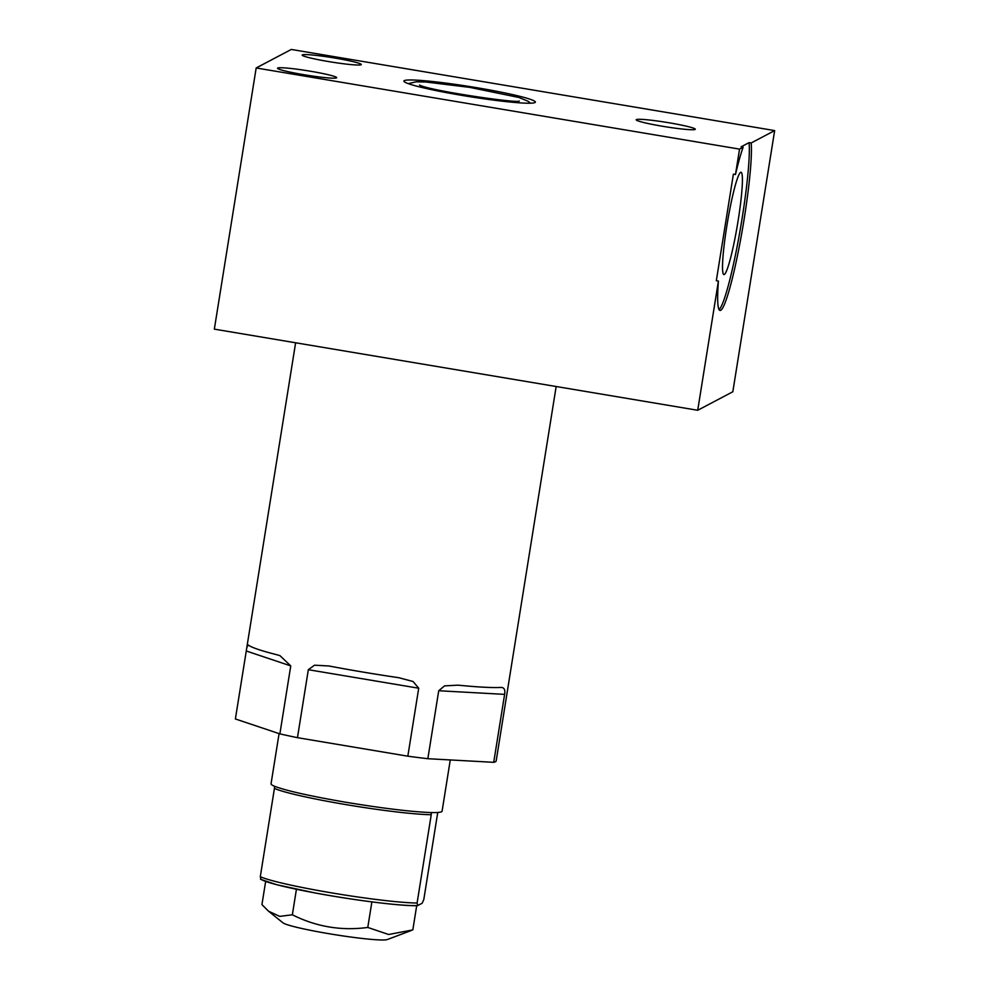 <?xml version="1.0" encoding="UTF-8"?>
<svg xmlns="http://www.w3.org/2000/svg" width="989" height="989" viewBox="0 0 989 989"><rect width="100%" height="100%" fill="white"/><g stroke="black" fill="none" stroke-linecap="round" stroke-linejoin="round"><path stroke-width="1.48" d="M733.393 174.138L716.32 280.715L718.41 281.061L697.715 410.274L214.341 329.139L256.176 67.969L739.549 149.116L735.482 174.484L733.393 174.138M735.482 174.484A87.885 8.703 99.5 0 1 743.135 147.225L741.045 146.867L749.093 142.626L751.183 142.972A87.885 8.703 -80.5 0 1 740.44 240.451A87.885 8.703 -80.5 0 1 720.004 310.435A87.885 8.703 -80.5 0 1 718.41 281.061M719.077 309.606A87.885 8.703 99.5 0 0 739.302 234.888A87.885 8.703 99.5 0 0 749.093 142.626M738.165 220.411A51.873 5.143 99.5 0 0 740.946 172.247A51.873 5.143 99.5 0 0 726.767 226.419A51.873 5.143 99.5 0 0 723.775 274.546A51.873 5.143 99.5 0 0 738.165 220.411M697.715 410.274L732.824 391.755L774.659 130.585L751.183 142.972M743.135 147.225L739.549 149.116M774.659 130.585L291.285 49.45L256.176 67.969M302.362 54.877A29.93 2.25 9.1 0 0 302.177 55.075A29.93 2.25 9.1 0 0 329.906 61.788A29.93 2.25 9.1 0 0 361.109 64.73A29.93 2.25 9.1 0 0 361.294 64.545A29.93 2.25 9.1 0 0 333.553 57.832A29.93 2.25 9.1 0 0 302.362 54.877M277.711 68.018A29.93 2.25 9.1 0 0 277.526 68.216A29.93 2.25 9.1 0 0 305.255 74.929A29.93 2.25 9.1 0 0 336.458 77.884A29.93 2.25 9.1 0 0 336.643 77.686A29.93 2.25 9.1 0 0 308.914 70.973A29.93 2.25 9.1 0 0 277.711 68.018M636.36 119.582A29.93 2.25 9.1 0 0 636.187 119.78A29.93 2.25 9.1 0 0 663.916 126.493A29.93 2.25 9.1 0 0 695.119 129.448A29.93 2.25 9.1 0 0 695.292 129.25A29.93 2.25 9.1 0 0 667.563 122.537A29.93 2.25 9.1 0 0 636.36 119.582M404.291 80.628A66.572 4.994 -170.9 0 1 473.682 87.193A66.572 4.994 -170.9 0 1 535.37 102.127A66.572 4.994 -170.9 0 1 534.962 102.559A66.572 4.994 -170.9 0 1 465.572 95.995A66.572 4.994 -170.9 0 1 403.895 81.061A66.572 4.994 -170.9 0 1 404.291 80.628M246.273 650.997L235.382 718.966L279.875 733.875L290.754 665.906L279.924 655.633L276.883 654.755A132.093 9.902 -170.9 0 1 248.684 645.298L248.103 644.964L246.793 647.659L246.273 650.997L290.754 665.906M308.333 669.701L418.718 688.22L413.081 681.508L398.876 677.725A132.093 9.902 -170.9 0 1 328.917 665.98L314.502 665.201L308.333 669.701L297.454 737.67A132.093 9.902 -170.9 0 1 279.875 733.875M418.718 688.22L407.827 756.189A132.093 9.902 -170.9 0 0 427.841 758.711L438.72 690.742L444.58 685.871L458.092 685.167A132.093 9.902 -170.9 0 0 499.853 687.466L501.015 687.466M499.853 687.466C503.92 686.996 505.503 689.296 504.613 694.365L493.721 762.321L427.841 758.711M556.164 386.514L496.157 761.048A132.093 9.902 -170.9 0 1 495.402 761.765A132.093 9.902 -170.9 0 1 493.721 762.321M297.454 737.67L407.827 756.189M450.279 759.935L442.083 811.178A86.599 6.49 -170.9 0 1 431.315 812.575C411.931 811.858 383.856 808.495 347.052 802.462C310.595 796.194 286.402 790.792 274.485 786.255L274.435 788.394A85.536 6.416 9.1 0 0 346.793 804.749A85.536 6.416 9.1 0 0 431.241 814.713L431.303 812.575M260.515 879.283L276.982 884.784L315.281 892.993C354.73 900.373 402.177 906.295 417.494 905.64L422.142 903.254L423.811 899.496L437.744 812.476M417.754 905.565L417.098 903.031L431.241 814.713M274.472 786.243A86.599 6.49 -170.9 0 1 271.048 783.783L279.083 733.603M417.284 905.578A82.347 6.169 9.1 0 1 331.847 895.91A82.347 6.169 9.1 0 1 260.948 879.246L260.292 876.711L274.435 788.394M265.645 881.471L261.937 904.601L268.514 911.19L279.739 916.383L292.348 914.788C316.257 926.792 341.403 931.008 367.784 927.447L388.628 934.494L412.821 929.92L416.703 905.664M296.428 889.272L292.348 914.788M268.514 911.19L283.002 922.848A53.258 3.993 9.1 0 0 334.591 934.63A53.258 3.993 9.1 0 0 387.292 939.55L411.115 930.587M371.876 901.894L367.784 927.447M438.72 690.742L504.613 694.365M260.292 876.711A85.536 6.416 9.1 0 0 332.65 893.055A85.536 6.416 9.1 0 0 417.098 903.031M295.624 342.787L246.793 647.659M408.222 83.62L416.245 81.803L425.975 82.025L469.775 87.378L518.916 97.478L528.151 101.286L530.45 103.202M519.287 101.014C518.817 103.734 428.509 90.469 419.509 85.029L419.534 85.042"/></g></svg>
